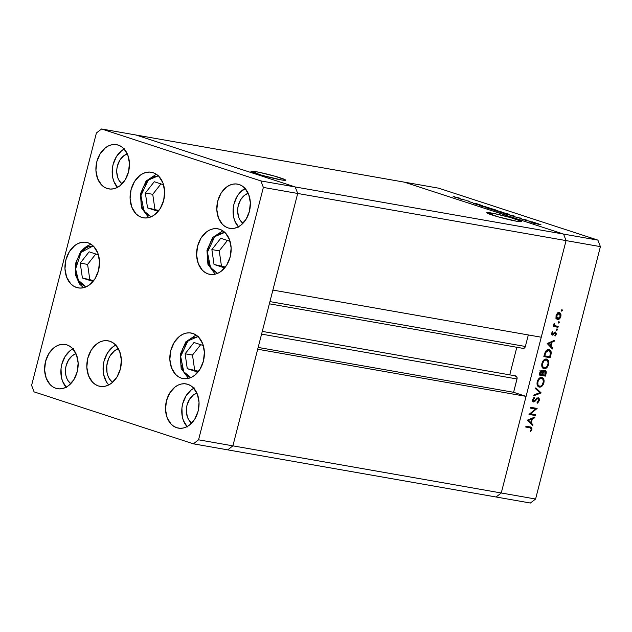 <?xml version="1.0" encoding="UTF-8"?>
<svg xmlns="http://www.w3.org/2000/svg" width="632" height="632" viewBox="0 0 632 632"><rect width="100%" height="100%" fill="white"/><g stroke="black" fill="none" stroke-linecap="round" stroke-linejoin="round"><path stroke-width="0.95" d="M491.506 213.031A17.901 1.264 -165.6 0 1 510.672 217.613A17.901 1.264 -165.6 0 1 521.471 221.603A17.901 1.264 -165.6 0 1 516.763 221.271L521.234 221.737L521.037 221.176L510.285 217.503L494.066 213.521L486.798 212.763L497.977 216.8L516.763 221.271A17.901 1.264 -165.6 0 1 497.589 216.689A17.901 1.264 -165.6 0 1 486.79 212.7A17.901 1.264 -165.6 0 1 491.506 213.031L491.08 214.675L491.506 213.031M255.668 171.612A17.901 1.264 -165.6 0 1 274.841 176.194A17.901 1.264 -165.6 0 1 285.64 180.183A17.901 1.264 -165.6 0 1 280.924 179.844L284.511 180.333L285.403 180.31L285.198 179.749L274.446 176.083L258.227 172.094L250.959 171.335L262.138 175.372L280.924 179.844A17.901 1.264 -165.6 0 1 261.751 175.262A17.901 1.264 -165.6 0 1 250.951 171.272A17.901 1.264 -165.6 0 1 255.668 171.612L255.249 173.255L255.668 171.612M297.696 193.463L566.067 240.595L541.253 337.219L272.89 290.08L297.696 193.463L272.89 290.08L541.253 337.219L566.067 240.595L297.696 193.463L295.207 186.954L297.696 193.463L295.207 186.954L563.578 234.085L566.067 240.595L501.263 492.984L496.073 496.997L227.71 449.858L496.073 496.997L501.263 492.984L232.892 445.852L227.71 449.858L232.892 445.852L257.706 349.235L232.892 445.852L227.71 449.858L232.892 445.852L297.696 193.463L295.207 186.954L135.927 135.003L295.207 186.954L135.927 135.003L404.29 182.142L563.578 234.085L566.067 240.595L501.263 492.984L232.892 445.852L297.696 193.463L263.362 187.428L260.874 180.918L101.594 128.975L96.404 132.981L31.6 385.37L34.089 391.88L193.368 443.83L198.559 439.817L263.362 187.428L297.696 193.463M528.32 334.944L525.366 346.47L524.394 348.035L522.941 348.335A2.536 1.872 -80 0 0 523.13 348.382A2.536 1.872 -80 0 0 525.366 346.47L269.935 301.606L525.366 346.47L528.32 334.944M516.834 347.276L509.755 374.855L516.834 347.276M514.875 375.977L516.668 376.561L517.118 378.323L513.595 392.298L526.069 396.367L501.263 492.984L535.596 499.019L600.4 246.63L566.067 240.595L600.4 246.63L535.596 499.019L530.406 503.025L496.073 496.997L530.406 503.025L535.596 499.019L501.263 492.984L496.073 496.997L501.263 492.984L526.069 396.367L257.706 349.235L526.069 396.367L513.595 392.298L258.164 347.434L513.595 392.298L517.016 378.979A2.536 1.872 -80 0 0 515.665 375.898L262.28 331.389M563.578 234.085L295.207 186.954L135.927 135.003L101.594 128.975L404.29 182.142L563.578 234.085L597.912 240.12L438.632 188.17L404.29 182.142L563.578 234.085L566.067 240.595L563.578 234.085L404.29 182.142L438.632 188.17L597.912 240.12L600.4 246.63L597.912 240.12L563.578 234.085M261.585 334.115L517.016 378.979L261.585 334.115M525.745 220.457L530.714 221.334L524.995 220.418L525.405 219.802L519.828 218.735L526.148 219.841L525.745 220.457L526.148 219.841L519.828 218.735L525.405 219.802L524.995 220.418L530.714 221.334L525.745 220.457M513.239 216.452L521.495 218.427L513.184 216.492M514.788 216.136L511.391 215.978L513.484 215.915L505.616 214.098L514.788 216.136L505.616 214.098L513.484 215.915L511.391 215.978L514.788 216.136M507.614 213.774L508.879 214.493L504.02 213.49L499.738 211.902L507.614 213.774L500.765 212.044C498.917 211.744 498.996 211.941 501.018 212.621L507.859 214.351C509.676 214.635 509.597 214.446 507.614 213.774L507.614 213.774C509.597 214.446 509.676 214.635 507.859 214.351M494.185 209.397L495.441 210.108L491.064 209.232L486.3 207.517L494.185 209.397L487.335 207.659C485.479 207.367 485.566 207.557 487.588 208.244L494.429 209.966C496.246 210.258 496.167 210.069 494.185 209.397L494.185 209.397C496.167 210.069 496.246 210.258 494.429 209.966M482.753 205.692L473.155 203.512L476.378 203.615L482.753 205.692L476.378 203.615L473.242 203.543L482.753 205.692M454.629 196.505L453.334 196.22L454.661 196.599M459.18 198.353L453.128 196.623L459.18 198.353C460.507 198.559 460.452 198.424 459.022 197.935L453.128 196.623L459.18 198.353C460.507 198.559 460.452 198.424 459.022 197.935L459.022 197.935M463.327 199.341L462.032 199.056L463.359 199.435M466.305 200.328L460.033 198.969L466.305 200.328M468.754 201.11L467.459 200.826L468.786 201.205M469.616 201.932L472.831 202.517L469.616 201.932M480.525 205.432L489.121 207.77L482.801 206.656L479.277 205.447L480.525 205.432C479.088 205.171 478.756 205.218 479.538 205.558L489.121 207.77L480.525 205.432M500.742 211.554L496.231 211.041L494.034 210.14L500.742 211.554L494.35 210.187C493.41 210.053 493.6 210.187 494.919 210.614L500.742 211.554M538.725 223.941L529.126 221.769L532.349 221.864L538.725 223.941L532.349 221.864L529.126 221.769L538.725 223.941M540.976 224.755L533.606 223.222L540.976 224.755M530.564 413.818L535.525 414.695L535.32 415.516L528.992 414.41L535.573 409.03L530.596 408.154L530.809 407.332L537.137 408.438L530.564 413.818L537.137 408.438L530.809 407.332L530.596 408.154L535.573 409.03L528.992 414.41L535.32 415.516L535.525 414.695L530.564 413.818M532.879 400.909L534.64 401.668L535.889 400.317L535.241 400.103L535.889 400.317L537.326 398.832L536.568 398.587L538.029 398.61L536.931 398.255L538.029 398.61L538.638 400.601L537.066 402.434L537.184 403.271L539.286 400.72L538.417 397.828L539.27 398.8L539.388 400.214L537.84 402.884L537.184 403.271L537.066 402.434L538.59 400.767L538.243 398.689L537.192 398.926L533.819 402.031L532.8 401.486L532.563 399.93L534.356 397.228L534.553 398.042L533.226 399.945L533.732 401.186L536.876 398.302L538.251 397.789L534.704 400.72L533.732 401.186L532.571 400.807L533.59 401.138M541.134 392.867L533.779 395.766L534.008 394.882L539.775 392.693L535.581 388.751L535.81 387.866L541.134 392.867L535.81 387.866L535.581 388.751L539.775 392.693L534.008 394.882L533.779 395.766L541.103 392.986L539.341 392.282L541.134 392.867M543.876 382.858L543.164 384.675L540.7 386.997L538.472 386.8L537.184 384.951L537.5 380.812L539.049 378.45L540.407 377.573L542.106 377.525L543.433 378.568L544.081 380.503L543.876 382.858C544.444 379.872 543.749 378.07 541.782 377.446C539.665 377.359 538.132 378.797 537.208 381.76C536.655 384.73 537.366 386.523 539.333 387.124L538.677 386.91L539.333 387.124C541.427 387.203 542.943 385.773 543.876 382.858L543.244 382.652L543.876 382.858M548.6 364.451L546.767 367.713L545.076 368.701L543.196 368.393L541.908 366.552L542.232 362.413L543.773 360.05L545.132 359.166L546.83 359.126L548.157 360.169L548.805 362.097L548.6 364.451C549.168 361.465 548.473 359.663 546.506 359.047C544.389 358.952 542.864 360.39 541.932 363.361C541.379 366.331 542.09 368.116 544.057 368.725L543.402 368.511L544.057 368.725C546.151 368.796 547.668 367.374 548.6 364.451L547.968 364.245L548.6 364.451M552.4 348.983L547.193 343.508L554.643 340.253L554.414 341.154L552.036 342.157L550.962 346.328L552.629 348.082L552.4 348.983L552.629 348.082L550.962 346.328L552.036 342.157L554.414 341.154L554.643 340.253L547.193 343.508L552.4 348.983M562.369 310.478L561.864 311.134L561.295 310.739L561.824 309.641L562.401 310.328L562.038 309.625L561.319 310.296L561.54 311.118L562.369 310.478L561.366 310.154L562.369 310.478M557.55 319.563L556.042 318.062L556.042 315.652L557.219 313.456L559.344 312.595L560.774 313.907L560.829 316.49L559.51 318.844L557.55 319.563C559.067 319.618 560.157 318.599 560.829 316.49C561.248 314.349 560.75 313.053 559.344 312.595L557.463 313.235L556.042 315.652L556.152 318.346L557.29 319.492M559.312 322.399L558.807 323.047L558.269 322.778L558.767 321.554L559.344 322.241L558.98 321.538L558.254 322.209L558.483 323.039L559.312 322.399L558.301 322.067L559.312 322.399M558.182 326.452L557.977 327.273L553.348 326.468L553.561 325.638L554.24 325.757L553.829 324.5L554.248 323.292L554.928 325.646L558.182 326.452L555.086 325.749L554.248 323.292L554.24 325.757L553.561 325.638L553.348 326.468L557.977 327.273L553.419 326.191L557.977 327.273L558.182 326.452M557.432 329.707L556.926 330.362L556.358 329.967L556.887 328.869L557.463 329.556L557.1 328.853L556.381 329.525L556.61 330.346L557.432 329.707L556.429 329.383L557.432 329.707M552.494 334.328L551.546 333.167L552.091 333.348L552.882 332.266L552.202 332.045L552.882 332.266L552.629 331.642L551.523 333.246L552.305 335.158L551.436 333.933L552.455 331.792L552.882 332.266L552.052 333.696L552.494 334.328L554.517 332.298L555.575 332.045L556.35 333.83L555.157 336.027L554.872 335.41L555.757 333.712L555.259 332.843L552.305 335.158L555.331 332.867L554.288 332.519L555.259 332.843L555.694 334.162L554.872 335.41L555.157 336.027L556.279 334.217L555.449 332.013L552.968 334.17L551.444 333.988L552.376 334.288M549.011 349.622L550.654 350.649L551.207 352.103L550.156 357.712L543.836 356.606L545.645 351.266L547.012 349.97L549.011 349.622C547.588 349.354 546.348 350.104 545.29 351.866L543.836 356.606L550.156 357.712L550.891 354.86L550.251 354.655L550.891 354.86C551.633 351.898 551.009 350.152 549.011 349.622L549.374 349.709M546.072 373.63L545.432 376.119L539.112 375.005L540.155 371.616L541.513 370.557L542.438 370.81L542.959 371.861L544.176 370.502L545.392 370.494L546.135 371.498L546.072 373.63C546.49 371.877 546.143 370.794 545.029 370.376L542.959 371.861L541.885 370.565L539.57 373.212L539.112 375.005L545.432 376.119L539.183 374.729L545.432 376.119L546.072 373.63L545.432 373.417L546.072 373.63M532.713 425.668L527.507 420.185L534.956 416.938L534.719 417.831L532.349 418.834L531.275 423.006L532.942 424.759L532.713 425.668L532.942 424.759L531.275 423.006L532.349 418.834L534.719 417.831L534.956 416.938L527.507 420.185L532.713 425.668M529.956 427.769L531.259 429.333L530.73 427.959L525.753 427.034L525.966 426.205L531.512 427.382L531.962 429.207L530.596 431.585L530.24 431.008L531.259 429.333L530.24 431.008L530.596 431.585L531.899 429.491C532.12 427.769 531.567 426.924 530.232 426.956L525.966 426.205L525.753 427.034L530.619 427.919L528.557 427.256M558.498 312.643L558.87 313.33M560.276 316.316L560.829 316.49L560.276 316.316M557.163 318.552L556.46 318.891M556.121 318.955L557.59 318.22M559.02 313.859L558.269 312.39M558.854 313.282L558.601 312.785M559.13 313.425L557.637 313.978L556.61 315.755L559.13 313.425L557.779 312.982L559.336 313.48L560.26 316.395L557.772 318.733L556.61 315.755L556.065 315.581L556.61 315.755L556.673 317.73L557.59 318.694L555.654 318.062M554.035 323.639L554.62 323.837L554.035 323.639M553.885 324.066L554.43 324.24L553.885 324.066M554.035 325.409L555.086 325.749L554.035 325.409M553.537 325.283L555.086 325.749M556.199 326.096L556.057 326.649L556.199 326.096M555.726 334.036L556.279 334.217L555.726 334.036M555.259 332.843L554.288 332.527M554.074 332.772L554.762 332.993L554.074 332.772M553.387 333.72L554.019 333.925L553.387 333.72M551.538 334.47L553.095 334.976L551.538 334.47M554.446 332.63L554.335 332.124M553.34 340.806L554.414 341.154L553.34 340.806M550.97 341.809L552.036 342.157L550.97 341.809M549.39 345.815L550.962 346.328L549.39 345.815M551.057 347.568L552.629 348.082L551.057 347.568M548.442 343.674L551.278 342.473L550.203 342.125L551.278 342.473L550.433 345.767L548.853 345.254L550.433 345.767L547.375 343.326L550.433 345.767L551.278 342.473L548.442 343.674M548.379 356.535L548.236 357.088L550.156 357.712L543.907 356.33L548.236 357.088L548.379 356.535M548.339 349.575L548.734 350.025M548.797 350.444L547.565 350.57L546.198 351.7L544.697 355.887L549.721 356.772L550.496 352.538L550.061 351.234L548.797 350.444L550.504 353.059L549.721 356.772L544.065 355.69L544.697 355.887L544.863 355.247L544.231 355.042L544.863 355.247L545.764 352.451L545.108 352.237L545.764 352.451L548.797 350.444L547.138 349.907L549.113 350.523L547.17 349.891M545.803 359.016L546.443 359.892L544.713 359.355L546.427 359.9M543.883 367.792L542.841 368.124M542.809 368.124L544.192 367.611M546.585 360.232L545.779 358.992M546.293 359.869L544.081 360.73L542.588 363.432C543.346 361.022 544.579 359.837 546.293 359.869C547.897 360.406 548.45 361.899 547.944 364.372C547.193 366.757 545.969 367.935 544.263 367.895L544.263 367.895C542.675 367.374 542.114 365.881 542.588 363.432L541.964 363.226L542.588 363.432L542.643 366.394L544.002 367.832L542.082 367.208M542.035 371.561L542.959 371.861L542.035 371.561M544.089 370.55L544.255 371.008M543.654 374.942L543.512 375.487L543.654 374.942M544.318 371.363L544.041 370.447M541.039 371.237L540.913 370.739M541.687 371.387L540.763 371.893L539.973 374.294L541.995 374.65L542.39 372.414L541.687 371.387L541.995 374.65L539.341 374.089L539.973 374.294L540.257 373.172L539.633 372.967L540.257 373.172L541.687 371.387L540.597 371.039L541.798 371.418L539.878 370.794M544.816 371.197L543.591 371.964L542.643 374.76L544.997 375.179L545.55 372.264L544.816 371.197L544.997 375.179L542.019 374.563L542.643 374.76L542.785 374.215L542.161 374.01L542.785 374.215L543.299 372.509L542.359 372.201L543.299 372.509L544.816 371.197L543.694 370.834L544.926 371.229L543.007 370.605M541.079 377.423L541.719 378.299L539.989 377.762L541.703 378.299M539.159 386.199L538.116 386.523M538.085 386.531L539.467 386.018M541.861 378.639L541.055 377.391M537.484 385.646L539.538 386.302L537.919 384.793L537.864 381.831C538.622 379.421 539.854 378.236 541.569 378.276C543.172 378.805 543.717 380.306 543.212 382.771C542.469 385.165 541.245 386.334 539.538 386.302C537.951 385.773 537.39 384.288 537.864 381.831L537.24 381.633L537.864 381.831L539.349 379.129L541.569 378.276M539.286 400.72L538.662 400.514L539.286 400.72M538.029 398.61L536.212 398.01M533.732 401.186L533.274 399.693L532.65 399.495L533.274 399.693L534.553 398.042L533.677 397.757L534.553 398.042L534.356 397.228L532.65 399.487L533.258 401.92L534.64 401.668L532.634 401.107M537.287 398.01L537.413 398.405M537.445 398.547L537.255 397.955M533.542 414.347L533.4 414.892L535.32 415.516L529.15 414.15L533.4 414.892L533.542 414.347M533.653 408.406L530.667 407.877L533.653 408.406M535.778 408.201L537.089 408.627L535.778 408.201M535.075 408.075L534.372 408.635L535.075 408.075M533.653 417.483L534.719 417.831L533.653 417.483M531.275 418.487L532.349 418.834L531.275 418.487M529.695 422.492L531.275 423.006L529.695 422.492M531.37 424.246L532.942 424.759L531.37 424.246M528.755 420.359L531.583 419.158L530.517 418.811L531.583 419.158L530.738 422.445L529.166 421.931L530.738 422.445L527.688 420.003L530.738 422.445L531.583 419.158L528.755 420.359M530.991 427.137L530.232 426.956M529.971 427.272L530.082 427.746M531.275 429.286L531.899 429.491L531.275 429.286M557.772 318.733L559.589 317.825L560.394 315.36L559.778 313.748L557.416 312.856M544.263 367.895L545.377 367.785L546.949 366.497L548.134 363.195L547.438 360.532L544.634 359.308M539.538 386.302L540.652 386.184L542.224 384.896L543.409 381.594L542.714 378.931L539.91 377.715M454.068 196.813L458.453 197.84C459.543 198.211 459.59 198.314 458.587 198.156L454.068 196.813M458.453 197.84C459.543 198.211 459.59 198.314 458.587 198.156L454.708 196.892M468.786 201.434L469.244 201.75M472.823 202.532L472.041 202.185L472.823 202.532M469.616 201.663L470.105 201.979M474.434 203.741L478.069 204.563L474.434 203.741M479.096 205.305L479.538 205.558M480.486 205.779L487.849 207.541L481.134 205.629M487.335 207.659L487.335 207.659C485.479 207.367 485.566 207.557 487.588 208.244M488.204 208.347C486.561 207.794 486.474 207.628 487.936 207.857L493.56 209.287C495.188 209.84 495.275 209.998 493.821 209.769L488.204 208.347C486.561 207.794 486.474 207.628 487.936 207.857L486.893 207.81L488.188 208.434L494.074 209.816L494.848 209.824L493.56 209.287C495.188 209.84 495.275 209.998 493.821 209.769M494.35 210.187L494.35 210.187C493.41 210.053 493.6 210.187 494.919 210.614M495.456 210.685L498.308 211.309L494.967 210.385M497.368 210.898L501.302 211.838L497.4 210.74M500.765 212.044L500.765 212.044C498.917 211.744 498.996 211.941 501.018 212.621M501.642 212.731C499.999 212.17 499.904 212.012 501.373 212.241L506.99 213.671C508.626 214.216 508.713 214.382 507.259 214.153L501.642 212.731C499.999 212.17 499.904 212.012 501.373 212.241L500.331 212.186L501.618 212.81L507.733 214.232L506.99 213.671C508.626 214.216 508.713 214.382 507.259 214.153M521.313 218.451L520.657 218.024M520.002 217.914L520.428 218.206M517.679 217.692L517.237 217.266M514.677 216.981L514.179 216.697M517.023 217.1L516.565 217.258M525.239 220.457L525.405 219.802L525.239 220.457M530.406 221.998L534.04 222.82L530.406 221.998M454.803 197.2L458.587 198.156M493.56 209.287L487.936 207.857M506.99 213.671L501.373 212.241M190.951 377.628L188.17 376.301L183.62 371.545L180.973 364.625L180.641 356.606L182.672 348.714L186.756 342.133L192.262 337.875L198.369 336.595M203.307 345.53L193.992 342.497L185.113 353.786L187.27 368.677L197.911 372.145L187.27 368.677L198.614 371.268L187.27 368.677L185.113 353.786L192.491 355.081L194.648 369.973L192.491 355.081L185.113 353.786L193.992 342.497L203.307 345.53M190.84 377.596L183.754 371.75L180.665 356.44L187.949 340.893L198.045 336.579M200.676 344.677L192.491 355.081L200.676 344.677M217.598 273.372L210.511 267.534L207.422 252.223L214.706 236.676L224.802 232.363M217.716 273.411L212.455 270.03L208.789 264.073L207.272 256.466L208.133 248.352L211.246 240.966L216.136 235.444L219.02 233.658L225.126 232.371M214.035 264.46L224.668 267.928L214.035 264.46L225.371 267.052L214.035 264.46L211.878 249.569L214.035 264.46M230.064 241.313L220.758 238.28L211.878 249.569L220.758 238.28L230.064 241.313M227.433 240.452L219.249 250.865L211.878 249.569L219.249 250.865L221.405 265.756L219.249 250.865L227.433 240.452M151.206 216.863L145.945 213.482L142.279 207.525L141.228 203.86L140.897 195.841L142.927 187.941L147.003 181.368L152.517 177.11L158.624 175.822M163.562 184.765L154.248 181.732L145.368 193.021L147.525 207.912L158.166 211.38L147.525 207.912L158.869 210.503L147.525 207.912L145.368 193.021L152.746 194.316L154.903 209.208L152.746 194.316L145.368 193.021L154.248 181.732L163.562 184.765M151.095 216.823L144.001 210.985L140.92 195.675L148.204 180.128L158.3 175.815M160.931 183.904L152.746 194.316L160.931 183.904M81.07 252.413L93.165 245.903L89.396 246.425L86.394 247.712L81.07 252.413A2.18 0.861 -141.8 0 1 80.801 251.331A2.18 0.861 38.2 0 0 81.07 252.413L77.294 259.286L76.18 263.228L75.714 271.341L76.377 275.212L79.379 281.833L81.599 284.329L85.96 286.912L78.384 280.26L75.603 268.956L81.07 252.413M91.182 244.339L89.112 244.963L80.801 251.323A2.18 0.861 -141.8 0 1 81.457 251.18A23.131 17.08 100 0 1 91.277 244.394M89.112 251.82L80.232 263.11L82.389 278.001L93.03 281.469L82.389 278.001L93.734 280.592L82.389 278.001L80.232 263.11L87.603 264.405L89.76 279.297L87.603 264.405L80.232 263.11L89.112 251.82L98.426 254.854L89.112 251.82M95.788 253.993L87.603 264.405L95.788 253.993M112.488 382.4A18.367 13.564 100 0 1 106.998 364.095A18.367 13.564 100 0 1 118.389 348.753L114.424 350.902L110.134 355.745L108.538 358.834L106.761 365.762L107.053 372.785L107.977 376L109.376 378.852L112.488 382.4M208.133 273.925A23.131 17.08 100 0 1 197.287 247.436A23.131 17.08 100 0 1 217.874 228.8A23.131 17.08 100 0 1 219.612 229.234L222.685 230.704L225.419 232.971L229.463 239.544L231.138 247.942L230.19 256.9L226.746 265.045L221.35 271.144L218.166 273.119L214.817 274.264L211.428 274.533L208.133 273.925L205.068 272.463L202.335 270.188L198.282 263.623L196.607 255.217L197.563 246.259L201 238.114L206.395 232.015L209.579 230.048L212.937 228.903L216.318 228.626L219.612 229.234A23.131 17.08 100 0 1 230.467 255.723A23.131 17.08 100 0 1 209.871 274.359A23.131 17.08 100 0 1 208.133 273.925L211.657 274.549L208.133 273.925M181.376 378.149A23.131 17.08 100 0 1 170.522 351.661A23.131 17.08 100 0 1 191.117 333.017A23.131 17.08 100 0 1 192.855 333.451L195.928 334.921L198.661 337.188L202.706 343.761L204.381 352.166L203.425 361.117L199.989 369.27L194.593 375.361L191.409 377.336L188.06 378.481L184.67 378.758L181.376 378.149L178.303 376.68L175.57 374.413L171.525 367.84L169.85 359.434L170.806 350.483L174.242 342.331L179.638 336.24L182.822 334.265L186.171 333.119L189.56 332.843L192.855 333.451A23.131 17.08 100 0 1 203.702 359.94A23.131 17.08 100 0 1 183.114 378.584A23.131 17.08 100 0 1 181.376 378.149L184.892 378.766L181.376 378.149M98.355 385.931A23.131 17.08 100 0 1 87.5 359.442A23.131 17.08 100 0 1 108.096 340.806A23.131 17.08 100 0 1 109.834 341.24L112.899 342.702L115.632 344.977L119.685 351.542L121.36 359.948L120.404 368.906L116.967 377.051L111.572 383.15L108.388 385.117L105.03 386.263L101.649 386.539L98.355 385.931L95.282 384.461L92.549 382.194L88.504 375.621L86.829 367.224L87.777 358.265L91.221 350.12L96.617 344.021L99.801 342.046L103.15 340.901L106.539 340.632L109.834 341.24A23.131 17.08 100 0 1 120.68 367.729A23.131 17.08 100 0 1 100.093 386.365A23.131 17.08 100 0 1 98.355 385.931L101.87 386.547L98.355 385.931M115.727 345.072A23.131 17.08 -80 0 0 103.537 363.487A23.131 17.08 -80 0 0 108.72 384.951M76.496 287.465A23.131 17.08 100 0 1 65.641 260.977A23.131 17.08 100 0 1 86.236 242.34A23.131 17.08 100 0 1 87.966 242.775L91.04 244.244L93.773 246.512L97.826 253.084L99.501 261.482L98.545 270.441L95.108 278.586L89.712 284.684L86.521 286.659L83.171 287.805L79.79 288.073L76.496 287.465L73.423 286.004L70.689 283.728L66.644 277.164L64.97 268.758L65.918 259.799L69.354 251.655L74.758 245.556L77.941 243.589L81.291 242.443L84.68 242.167L87.966 242.775A23.131 17.08 100 0 1 98.821 269.264A23.131 17.08 100 0 1 78.234 287.9A23.131 17.08 100 0 1 76.496 287.465L80.011 288.089L76.496 287.465M141.631 217.376A23.131 17.08 100 0 1 130.777 190.888A23.131 17.08 100 0 1 151.372 172.252A23.131 17.08 100 0 1 153.11 172.686L156.183 174.155L158.916 176.423L162.961 182.996L164.636 191.393L163.68 200.352L160.244 208.497L154.848 214.596L151.664 216.571L148.315 217.716L144.925 217.985L141.631 217.376L138.558 215.915L135.825 213.64L131.78 207.075L130.105 198.669L131.061 189.711L134.498 181.566L139.893 175.467L143.077 173.5L146.427 172.354L149.816 172.078L153.11 172.686A23.131 17.08 100 0 1 163.957 199.175A23.131 17.08 100 0 1 143.369 217.811A23.131 17.08 100 0 1 141.631 217.376L145.147 218L141.631 217.376M245.082 188.47A22.452 16.574 -80 0 0 233.516 206.198A22.452 16.574 -80 0 0 238.351 226.809M228.01 227.899A22.452 16.574 100 0 1 217.479 202.193A22.452 16.574 100 0 1 237.466 184.102A22.452 16.574 100 0 1 239.149 184.52L242.135 185.942L244.789 188.146L248.716 194.522L250.343 202.682L249.411 211.372L246.077 219.28L240.839 225.197L237.75 227.117L234.496 228.223L231.209 228.492L228.01 227.899L225.032 226.477L222.377 224.273L218.451 217.898L216.823 209.745L217.748 201.047L221.089 193.139L226.327 187.222L229.416 185.31L232.671 184.196L235.957 183.928L239.149 184.52A22.452 16.574 100 0 1 249.687 210.235A22.452 16.574 100 0 1 229.7 228.326A22.452 16.574 100 0 1 228.01 227.899L231.43 228.5L228.01 227.899M72.877 348.848A22.452 16.574 -80 0 0 61.32 366.576A22.452 16.574 -80 0 0 66.147 387.195M55.814 388.277A22.452 16.574 100 0 1 45.275 362.57A22.452 16.574 100 0 1 65.262 344.48A22.452 16.574 100 0 1 66.945 344.898L69.931 346.328L72.585 348.524L76.511 354.908L78.139 363.06L77.215 371.75L73.873 379.658L68.635 385.575L65.546 387.495L62.291 388.609L59.005 388.87L55.814 388.277L52.827 386.855L50.173 384.651L46.247 378.276L44.619 370.123L45.544 361.425L48.885 353.517L54.123 347.6L57.212 345.688L60.467 344.574L63.753 344.314L66.945 344.898A22.452 16.574 100 0 1 77.483 370.613A22.452 16.574 100 0 1 57.496 388.704A22.452 16.574 100 0 1 55.814 388.277L59.226 388.877L55.814 388.277M124.18 149.041A22.452 16.574 -80 0 0 112.615 166.769A22.452 16.574 -80 0 0 117.449 187.38M107.108 188.47A22.452 16.574 100 0 1 96.578 162.764A22.452 16.574 100 0 1 116.565 144.673A22.452 16.574 100 0 1 118.247 145.091L121.233 146.513L123.888 148.718L127.814 155.093L129.441 163.254L128.517 171.944L125.175 179.851L119.938 185.769L116.849 187.688L113.594 188.794L110.308 189.063L107.108 188.47L104.13 187.048L101.475 184.844L97.549 178.469L95.922 170.316L96.846 161.618L100.188 153.71L105.425 147.793L108.514 145.881L111.769 144.768L115.056 144.499L118.247 145.091A22.452 16.574 100 0 1 128.786 170.806A22.452 16.574 100 0 1 108.799 188.897A22.452 16.574 100 0 1 107.108 188.47L110.529 189.071L107.108 188.47M193.779 388.277A22.452 16.574 -80 0 0 182.214 406.005A22.452 16.574 -80 0 0 187.048 426.624M176.715 427.706A22.452 16.574 100 0 1 166.177 401.999A22.452 16.574 100 0 1 186.163 383.908A22.452 16.574 100 0 1 187.846 384.327L190.832 385.757L193.487 387.953L197.413 394.336L199.041 402.489L198.116 411.179L194.775 419.087L189.537 425.004L186.448 426.924L183.193 428.038L179.907 428.298L176.715 427.706L173.729 426.284L171.075 424.08L167.148 417.705L165.521 409.552L166.445 400.854L169.787 392.946L175.025 387.029L178.113 385.117L181.368 384.003L184.655 383.743L187.846 384.327A22.452 16.574 100 0 1 198.385 410.042A22.452 16.574 100 0 1 178.398 428.133A22.452 16.574 100 0 1 176.715 427.706L180.128 428.306L176.715 427.706M191.638 423.132A16.329 12.055 100 0 1 186.669 406.787A16.329 12.055 100 0 1 196.907 393.12L193.266 395.063L189.458 399.369L187.032 405.12L186.464 408.272L186.353 411.44L187.538 417.373L188.778 419.909L191.638 423.132M122.039 183.896A16.329 12.055 100 0 1 117.07 167.551A16.329 12.055 100 0 1 127.309 153.884L123.667 155.828L119.859 160.133L117.434 165.884L116.865 169.036L116.754 172.204L117.939 178.137L119.179 180.665L122.039 183.896M70.737 383.703A16.329 12.055 100 0 1 65.767 367.358A16.329 12.055 100 0 1 76.006 353.691L72.364 355.634L68.556 359.94L66.131 365.691L65.562 368.843L65.823 375.092L66.636 377.944L67.877 380.48L70.737 383.703M242.941 223.325A16.329 12.055 100 0 1 237.972 206.98A16.329 12.055 100 0 1 248.21 193.313L244.568 195.256L240.76 199.562L238.335 205.313L237.766 208.465L237.656 211.633L238.841 217.566L240.081 220.094L242.941 223.325M96.404 132.981L101.594 128.975L260.874 180.918L295.207 186.954L260.874 180.918L263.362 187.428L198.559 439.817L232.892 445.852L198.559 439.817L193.368 443.83L227.71 449.858L193.368 443.83L34.089 391.88L31.6 385.37L96.404 132.981M194.38 387.977L191.291 389.889L186.045 395.806L182.711 403.714L181.929 408.043L182.285 416.63L183.414 420.564L187.341 426.94M124.781 148.733L121.692 150.653L116.446 156.57L113.112 164.478L112.33 168.807L112.686 177.395L113.815 181.329L117.742 187.704M73.478 348.548L70.389 350.46L65.151 356.377L61.81 364.285L61.028 368.614L61.383 377.201L62.513 381.136L66.439 387.511M245.682 188.162L239.773 192.728L237.348 195.999L234.014 203.907L233.232 208.236L233.587 216.823L234.717 220.758L238.643 227.133M116.067 344.906L112.883 346.873L107.48 352.972L104.043 361.117L103.237 365.58L103.609 374.436L106.524 382.068L108.815 385.054M269.366 303.81L523.13 348.382M188.447 378.394L181.147 368.519L180.215 354.592L185.84 341.809L196.07 335.015M222.827 230.791L212.597 237.593L206.972 250.367L207.904 264.295L215.212 274.177M148.702 217.629L141.402 207.746L140.47 193.819L146.095 181.044L156.325 174.242M80.801 251.323L75.334 263.907L75.477 274.983L79.6 284.084L83.566 287.718"/></g></svg>
